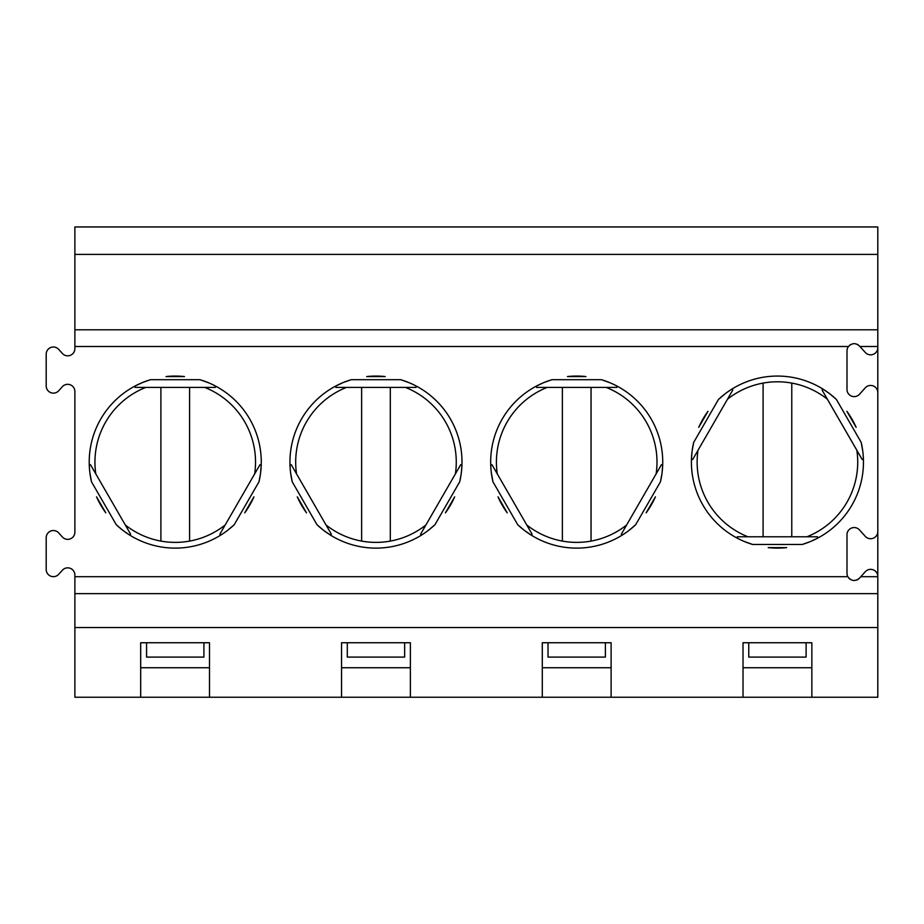 <?xml version="1.0" encoding="UTF-8"?>
<svg xmlns="http://www.w3.org/2000/svg" width="924" height="924" viewBox="0 0 924 924"><rect width="100%" height="100%" fill="white"/><g stroke="black" fill="none" stroke-linecap="round" stroke-linejoin="round"><path stroke-width="1.39" d="M140.679 697.239L140.679 642.746L209.494 642.746L209.494 697.239L74.879 697.239L74.879 627.535L877.8 627.535L877.8 576.507A7.173 7.173 0 0 0 865.303 571.713L859.493 578.158C855.116 581.681 851.223 581.196 847.828 576.703A7.173 7.173 0 0 1 846.996 573.365L846.996 534.719A7.173 7.173 0 0 1 859.493 529.926L865.303 536.37A7.173 7.173 0 0 0 877.8 531.577L877.8 226.946L74.879 226.946L74.879 254.4L877.8 254.4M848.717 578.02A7.173 7.173 0 0 0 850.057 579.232M856.791 580.041A7.173 7.173 0 0 0 858.327 579.209M877.8 392.608A7.173 7.173 0 0 0 865.303 387.814L859.493 394.259A7.173 7.173 0 0 1 846.996 389.466L846.996 350.82A7.173 7.173 0 0 1 848.451 346.5C851.997 342.908 855.682 342.758 859.493 346.026L859.921 346.5L859.493 346.026M698.74 427.327L707.98 411.33A86.024 86.024 0 0 0 698.74 427.327A86.024 86.024 0 0 1 707.98 411.33M806.109 642.746L806.109 657.091L748.763 657.091L748.763 642.746M743.023 667.729L811.85 667.729M209.494 697.239L743.023 697.239L743.023 642.746L811.85 642.746L811.85 697.239L877.8 697.239L877.8 627.535M74.879 627.535L74.879 575.005A7.173 7.173 0 0 0 62.382 570.212L58.697 574.301A7.173 7.173 0 0 1 46.2 569.496L46.2 537.699A7.173 7.173 0 0 1 58.697 532.905L62.382 536.994A7.173 7.173 0 0 0 74.879 532.201L74.879 391.476A7.173 7.173 0 0 0 62.382 386.682L58.697 390.771A7.173 7.173 0 0 1 46.2 385.978L46.2 354.181A7.173 7.173 0 0 1 58.697 349.376L62.382 353.465A7.173 7.173 0 0 0 74.879 348.671L74.879 254.4M877.8 346.5L859.921 346.5L865.303 352.471A7.173 7.173 0 0 0 877.8 347.678M863.224 455.705L863.397 458.824L862.184 459.517L822.048 389.986L823.249 389.281L829.602 393.682A86.024 86.024 0 0 0 777.431 376.068A86.024 86.024 0 0 1 836.393 399.445L830.283 394.213A86.024 86.024 0 0 1 836.393 399.445L861.168 442.353A86.024 86.024 0 0 1 802.205 544.479L752.656 544.479A86.024 86.024 0 0 1 693.705 442.353L692.226 450.265M858.431 345.056A7.173 7.173 0 0 0 856.952 344.213M850.796 344.502A7.173 7.173 0 0 0 849.445 345.426M802.205 544.479L809.794 541.799M810.602 541.476L817.578 538.184L817.578 536.786L737.283 536.786L737.283 538.184L740.078 539.581M744.27 541.476L752.656 544.479M862.762 451.131L861.168 442.353M786.671 547.62A86.024 86.024 0 0 1 768.202 547.62L786.671 547.62M692.111 451.12L691.464 458.824L692.677 459.517L732.824 389.986L731.612 389.281L729.001 390.991A86.024 86.024 0 0 1 777.431 376.068A86.024 86.024 0 0 0 718.479 399.445A86.024 86.024 0 0 1 725.271 393.682L718.479 399.445L693.705 442.353M846.892 411.33A86.024 86.024 0 0 1 856.121 427.327A86.024 86.024 0 0 0 846.892 411.33L856.121 427.327M747.966 536.786A80.296 80.296 0 0 1 698.013 450.277M727.488 399.226A80.296 80.296 0 0 1 827.384 399.226M763.097 536.786L763.097 383.09M791.776 536.786L791.776 383.09M856.848 450.277A80.296 80.296 0 0 1 806.906 536.786M743.023 697.239L811.85 697.239M150.462 379.706L200.011 379.706A86.024 86.024 0 0 1 258.974 481.831L234.199 524.74A86.024 86.024 0 0 1 116.285 524.74L91.511 481.831A86.024 86.024 0 0 1 150.462 379.706L142.885 382.386M142.077 382.709L135.1 386.013L135.1 387.41L215.384 387.41L215.384 386.013L212.601 384.603M208.408 382.721L200.011 379.706M223.677 533.194L221.055 534.904L219.854 534.211L260.002 464.668L261.203 465.373L260.568 473.065M227.396 530.503L234.199 524.74M258.974 481.831L260.452 473.931M89.455 468.491L89.281 465.373L90.483 464.668L130.63 534.211L129.418 534.904L123.077 530.503M89.917 473.065L91.511 481.831M116.285 524.74L122.384 529.972M662.034 473.065L662.67 465.373L661.457 464.668L621.309 534.211L622.522 534.904L625.132 533.194A86.024 86.024 0 0 1 524.543 530.503L530.884 534.904L532.097 534.211L491.949 464.668L490.736 465.373L490.91 468.491M491.383 473.065L492.966 481.831A86.024 86.024 0 0 1 551.928 379.706L544.351 382.386M543.543 382.709L536.555 386.013L536.555 387.41L616.851 387.41L616.851 386.013L614.056 384.603M567.463 376.565A86.024 86.024 0 0 1 585.943 376.565A86.024 86.024 0 0 0 567.463 376.565L585.943 376.565M655.393 496.858A86.024 86.024 0 0 1 646.153 512.855A86.024 86.024 0 0 0 655.393 496.858L646.153 512.855M609.875 382.721L601.478 379.706A86.024 86.024 0 0 1 660.441 481.831L635.666 524.74A86.024 86.024 0 0 1 628.863 530.503L635.666 524.74A86.024 86.024 0 0 1 517.74 524.74L523.85 529.972A86.024 86.024 0 0 1 517.74 524.74L492.966 481.831M507.253 512.855A86.024 86.024 0 0 1 498.013 496.858A86.024 86.024 0 0 0 507.253 512.855L498.013 496.858M660.441 481.831L661.919 473.931M551.928 379.706L601.478 379.706M542.296 697.239L542.296 642.746L611.111 642.746L611.111 697.239M626.645 524.959A80.296 80.296 0 0 1 526.761 524.959M497.285 473.92A80.296 80.296 0 0 1 547.227 387.41M562.37 541.094L562.37 387.41M605.382 642.746L605.382 657.091L548.024 657.091L548.024 642.746M542.296 667.729L611.111 667.729M606.179 387.41A80.296 80.296 0 0 1 656.121 473.92M454.666 496.858A86.024 86.024 0 0 1 445.426 512.855L454.666 496.858A86.024 86.024 0 0 1 445.426 512.855M306.514 512.855A86.024 86.024 0 0 1 297.285 496.858L306.514 512.855A86.024 86.024 0 0 1 297.285 496.858M317.013 524.74L292.238 481.831A86.024 86.024 0 0 1 351.201 379.706L400.75 379.706A86.024 86.024 0 0 1 459.702 481.831L434.927 524.74A86.024 86.024 0 0 1 317.013 524.74L323.123 529.972A86.024 86.024 0 0 1 317.013 524.74M366.736 376.565A86.024 86.024 0 0 1 375.976 376.068A86.024 86.024 0 0 0 366.736 376.565L385.204 376.565A86.024 86.024 0 0 0 375.976 376.068A86.024 86.024 0 0 1 385.204 376.565M166.008 376.565A86.024 86.024 0 0 1 175.237 376.068A86.024 86.024 0 0 0 166.008 376.565L184.477 376.565A86.024 86.024 0 0 0 175.237 376.068A86.024 86.024 0 0 1 184.477 376.565M105.786 512.855A86.024 86.024 0 0 1 96.546 496.858L105.786 512.855M253.927 496.858A86.024 86.024 0 0 1 244.698 512.855L253.927 496.858M146.57 642.746L146.57 657.091L203.915 657.091L203.915 642.746M225.19 524.959A80.296 80.296 0 0 1 160.903 541.094L160.903 387.41M140.679 667.729L209.494 667.729M189.582 541.094L189.582 387.41M204.712 387.41A80.296 80.296 0 0 1 254.654 473.92M160.903 541.094A80.296 80.296 0 0 1 125.294 524.959M95.819 473.92A80.296 80.296 0 0 1 145.773 387.41M425.918 524.959A80.296 80.296 0 0 1 326.022 524.959M296.558 473.92A80.296 80.296 0 0 1 346.5 387.41M361.631 541.094L361.631 387.41M390.309 541.094L390.309 387.41M405.44 387.41A80.296 80.296 0 0 1 455.393 473.92M434.927 524.74A86.024 86.024 0 0 1 428.135 530.503L434.927 524.74M461.295 473.065L461.942 465.373L460.729 464.668L420.582 534.211L421.794 534.904L424.405 533.194A86.024 86.024 0 0 1 323.804 530.503L330.157 534.904L331.358 534.211L291.222 464.668L290.009 465.373L290.182 468.491M342.816 382.709L335.828 386.013L335.828 387.41L416.123 387.41L416.123 386.013L413.328 384.603M404.643 642.746L404.643 657.091L347.297 657.091L347.297 642.746M341.557 667.729L410.383 667.729M459.702 481.831L461.18 473.931M351.201 379.706L343.613 382.386M409.136 382.721L400.75 379.706M290.644 473.065L292.238 481.831M410.383 697.239L410.383 642.746L341.557 642.746L341.557 697.239M591.037 541.094L591.037 387.41M859.493 578.158L860.81 576.703L877.8 576.703M877.8 576.507L877.8 531.577M74.879 593.647L877.8 593.647M74.879 576.703L847.828 576.703M74.879 329.799L877.8 329.799M74.879 346.5L848.451 346.5"/></g></svg>
